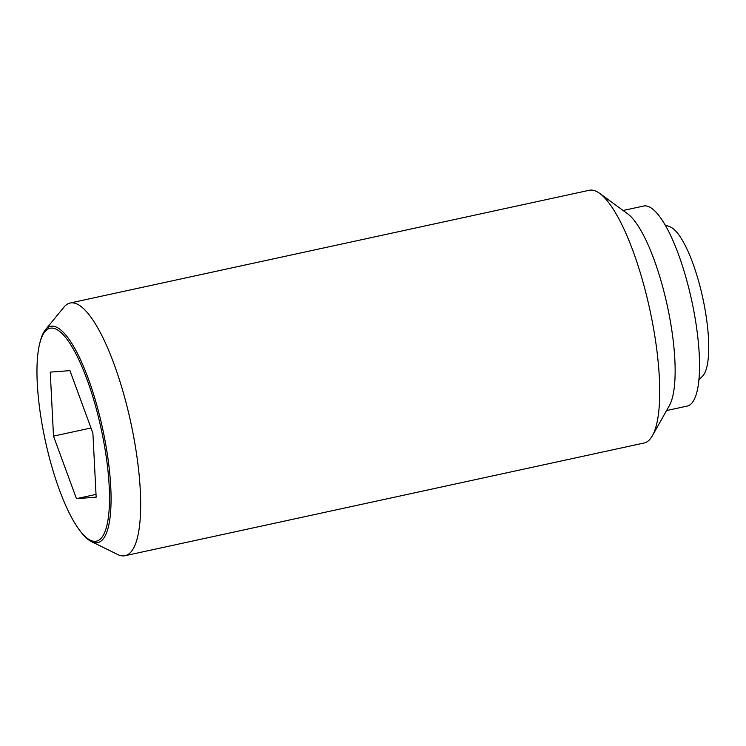 <?xml version="1.0" encoding="UTF-8"?>
<svg xmlns="http://www.w3.org/2000/svg" width="746" height="746" viewBox="0 0 746 746"><rect width="100%" height="100%" fill="white"/><g stroke="black" fill="none" stroke-linecap="round" stroke-linejoin="round"><path stroke-width="1.12" d="M665.301 225.124A91.59 91.59 0 0 1 670.067 226.821A77.584 20.338 77.7 0 1 703.366 300.731A77.584 20.338 77.7 0 1 702.508 376.236A91.59 91.59 0 0 1 698.871 379.751M91.404 541.587L117.7 554.53A129.3 33.906 -102.3 0 0 125.03 555.714A129.3 33.906 -102.3 0 0 131.706 426.796A129.3 33.906 -102.3 0 0 70.152 302.997A129.3 33.906 -102.3 0 0 63.979 307.11L45.413 329.797A110.688 29.019 77.7 0 1 103.386 432.251A110.688 29.019 77.7 0 1 91.404 541.587A110.688 29.019 77.7 0 1 81.566 532.775L80.465 531.394A108.888 28.553 -102.3 0 0 101.932 432.493A108.888 28.553 -102.3 0 0 68.408 341.211A108.888 28.553 -102.3 0 0 39.687 343.608A108.888 28.553 -102.3 0 0 44.48 436.802A108.888 28.553 -102.3 0 0 80.465 531.394M39.687 343.608L40.116 341.892A110.688 29.019 77.7 0 1 45.413 329.797M125.03 555.714L644.106 443.003A129.3 33.906 -102.3 0 0 652.358 435.804A129.3 33.906 -102.3 0 0 650.782 314.085A129.3 33.906 -102.3 0 0 599.728 193.419A129.3 33.906 -102.3 0 0 589.228 190.286L70.152 302.997M652.358 435.804L669.311 405.684A102.37 26.837 -102.3 0 0 668.062 309.32A102.37 26.837 -102.3 0 0 627.647 213.794L599.728 193.419M666.57 410.561L687.169 406.085A102.37 26.837 -102.3 0 0 692.447 304.032A102.37 26.837 -102.3 0 0 643.723 206.017L623.124 210.493M53.507 436.13L50.252 372.123L69.947 370.641L92.896 433.174L96.159 497.181L76.456 498.654L53.507 436.13L90.993 427.99M76.456 498.654L96.01 494.412"/></g></svg>
